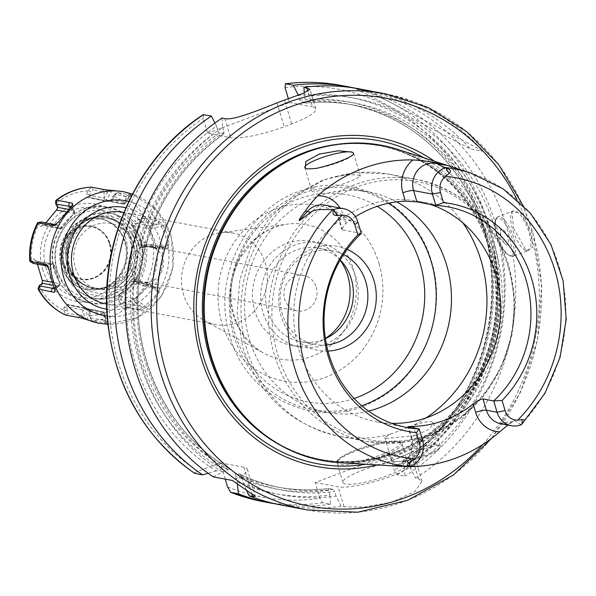 <?xml version="1.0" encoding="UTF-8"?>
<svg xmlns="http://www.w3.org/2000/svg" width="596" height="596" viewBox="0 0 596 596"><rect width="100%" height="100%" fill="white"/><g stroke="black" fill="none" stroke-linecap="round" stroke-linejoin="round"><path stroke-width="0.45" stroke-dasharray="2.98 2.23" d="M521.113 424.792L514.557 420.597L507.904 425.045M361.288 233.438L342.439 229.885L341.702 229.281L345.747 223.582A112.212 103.138 -79.3 0 1 355.432 216.713M430.2 204.361A112.212 103.138 100.7 0 0 417.99 201.202A112.212 103.138 100.7 0 0 298.559 348.563A112.212 103.138 -79.3 0 0 376.367 421.737A112.212 103.138 -79.3 0 0 391.758 423.354M409.81 466.608A152.457 140.127 -79.3 0 1 408.014 466.601M398.582 149.611A160.406 147.435 100.7 0 1 493.078 249.933A160.406 147.435 -79.3 0 1 339.482 462.697M394.41 461.766L402.658 461.297C417.222 460.425 438.604 452.379 440.034 447.238L440.288 445.927L438.947 445.011L412.015 452.17L390.976 460.857L394.41 461.766A25.405 4.88 -16.5 0 1 393.628 461.647A25.405 4.88 163.5 0 1 391.602 460.47A25.405 4.88 163.5 0 1 391.803 459.412A25.405 4.88 163.5 0 1 412.618 449.168A25.405 4.88 163.5 0 1 438.291 444.854A25.405 4.88 -16.5 0 1 438.947 445.011M402.658 461.297A25.405 4.88 -16.5 0 0 440.034 447.238M431.415 421.64L433.53 423.108L429.172 429.247L415.457 435.579L386.752 438.433L384.807 437.538L390.209 434.231L411.784 426.118C420.277 422.862 426.818 421.372 431.415 421.64M368.604 411.121A112.212 103.138 -79.3 0 1 327.189 412.447A112.212 103.138 -79.3 0 1 249.374 339.28A112.212 103.138 100.7 0 1 368.812 191.919L353.57 189.044A112.212 103.138 100.7 0 0 234.131 336.405A112.212 103.138 -79.3 0 0 311.939 409.571A112.212 103.138 -79.3 0 0 361.727 405.727M337.746 176.17C328.754 177.973 321.557 180.677 316.171 184.283L311.648 190.549L313.764 192.016L341.15 184.708L355.149 179.344L360.364 176.118L358.42 175.217C353.666 174.412 346.775 174.732 337.746 176.17A133.385 122.597 100.7 0 1 388.719 174.129L355.648 172.512L323.255 179.88L293.768 195.63L269.101 218.583L250.782 247.146L239.912 279.442L237.148 313.421L242.684 346.932C258.619 395.245 290.803 425.022 339.236 436.272A133.385 122.597 -79.3 0 1 246.744 349.293A133.385 122.597 100.7 0 1 316.171 184.283M396.645 201.843A112.212 103.138 100.7 0 0 368.812 191.919M307.663 168.914A25.405 4.88 -16.5 0 1 306.888 168.802A25.405 4.88 163.5 0 1 305.599 168.392A25.405 4.88 163.5 0 1 305.45 168.31M315.91 168.445A25.405 4.88 -16.5 0 0 353.286 154.386M377.171 464.932A167.252 153.731 -79.3 0 0 495 246.893A167.252 153.731 100.7 0 0 434.491 161.27M359.805 88.953A211.722 194.601 100.7 0 1 506.622 227.016A211.722 194.601 -79.3 0 1 415.576 478.193L418.444 478.737L421.975 481.21L415.293 491.171L392.533 501.981L363.933 507.107L344.011 506.734L341.143 506.19A211.722 194.601 -79.3 0 1 281.267 505.05M513.588 228.328L526.261 250.685L532.511 247.347L531.625 231.732L520.606 212.757L511.867 211.744L513.588 228.328M513.29 210.917A21.173 7.279 69.4 0 0 511.316 213.226A21.173 7.279 69.4 0 0 512.553 229.184A21.173 7.279 -110.6 0 0 525.188 250.111A21.173 7.279 -110.6 0 0 528.198 250.543A21.173 7.279 -110.6 0 0 528.943 232.276A21.173 7.279 69.4 0 0 513.29 210.917L498.032 216.653A21.173 7.279 69.4 0 1 513.685 238.013A21.173 7.279 69.4 0 1 512.94 256.287A21.173 7.279 69.4 0 1 497.288 234.921A21.173 7.279 69.4 0 1 498.032 216.653C494.084 219.447 493.6 225.69 496.565 235.375C500.916 249.121 506.377 256.094 512.94 256.287L528.198 250.543M374.132 91.784A211.722 194.601 -79.3 0 1 470.333 148.925L483.445 151.399A211.722 194.601 -79.3 0 0 380.71 92.901M246.476 490.061L243.213 482.976L241.425 476.956L239.801 474.081L235.293 473.231L235.278 475.794L237.066 481.821A201.657 185.349 -79.3 0 0 329.879 494.933L328.523 490.352L328.739 488.467A194.78 179.031 -79.3 0 1 276.835 486.977A194.78 179.031 -79.3 0 1 235.293 473.231M341.143 506.19L336.025 496.088A201.657 185.349 -79.3 0 1 243.213 482.976M304.295 92.909L304.541 96.567A201.657 185.349 -79.3 0 1 496.118 231.963A201.657 185.349 -79.3 0 1 410.458 468.091L415.576 478.193M222.04 118.068L222.666 127.365A201.657 185.349 -79.3 0 0 222.546 472.084L213.204 476.867M315.18 482.522L338.126 486.858A42.346 8.135 163.5 0 0 384.845 478.394A42.346 8.135 163.5 0 0 415.941 460.827A42.346 8.135 163.5 0 0 412.559 458.86L389.613 454.524L315.18 482.522L319.858 498.338L322.704 502.711L330.497 504.186L329.879 494.933M333.246 489.316A194.78 179.031 -79.3 0 1 281.342 487.826L276.835 486.977C293.955 490.195 311.224 490.687 328.642 488.467L333.246 489.316L334.669 491.514A196.896 180.975 -79.3 0 1 241.425 476.956M336.025 496.088L334.669 491.514M362.226 470.378A33.875 6.511 163.5 0 1 407.82 463.234A33.875 6.511 163.5 0 1 388.458 475.332A33.875 6.511 163.5 0 1 342.864 482.477A33.875 6.511 163.5 0 1 362.226 470.378M410.458 468.091L409.102 463.517L407.679 461.319L402.97 460.507C486.127 408.528 517.924 282.43 469.678 195.741C442.292 145.834 402.099 115.311 349.092 104.173A194.78 179.031 100.7 0 0 301.189 102.214L305.778 103.071C321.87 101.402 337.805 102.05 353.599 105.023A194.78 179.031 -79.3 0 1 494.717 259.238A194.78 179.031 -79.3 0 1 407.679 461.319M304.541 96.567L305.904 101.164L305.696 103.063A194.78 179.031 -79.3 0 1 353.599 105.023L349.092 104.173A194.78 179.031 100.7 0 1 490.21 258.388A194.78 179.031 100.7 0 1 403.172 460.47L402.956 462.354L404.312 466.936L404.93 476.189L397.137 474.714L394.291 470.341L389.613 454.524M222.666 127.365L224.029 131.962L223.82 133.862L219.313 133.005L217.883 130.8L216.519 126.203A201.657 185.349 100.7 0 0 216.4 470.922L225.385 468.002L229.974 468.881C162.522 431.839 124.899 343.616 141.93 262.113C153.366 207.669 180.73 164.906 224.022 133.817L223.82 133.862A194.78 179.031 -79.3 0 0 229.892 468.858L222.546 472.084M239.89 474.111L239.801 474.081A194.78 179.031 -79.3 0 0 281.342 487.826C266.956 485.107 253.144 480.532 239.89 474.111M404.312 466.936A201.657 185.349 100.7 0 0 489.972 230.801A201.657 185.349 100.7 0 0 298.395 95.405L299.758 100.009L301.189 102.214M237.32 483.945L237.066 481.821M330.497 504.186A211.722 194.601 -79.3 0 1 275.963 503.963M354.471 88.029A211.722 194.601 -79.3 0 1 503.225 259.312A211.722 194.601 -79.3 0 1 404.93 476.189M216.4 470.922L208.108 473.284M216.519 126.203L214.918 123.029M225.243 479.139L220.408 462.816L197.954 471.257C195.026 472.449 193.961 473.157 194.773 473.38M203.601 114.588L203.169 118.366L207.594 133.303L230.548 137.631A42.346 8.135 -16.5 0 0 284.15 126.724L291.593 123.931A42.346 8.135 -16.5 0 0 315.805 108.807A42.346 8.135 -16.5 0 0 312.423 106.833L307.827 91.33M288.352 98.713L289.47 102.505L207.594 133.303M316.282 287.265A17.999 16.539 -79.3 0 1 297.128 310.896A17.999 16.539 -79.3 0 1 284.65 299.162A17.999 16.539 -79.3 0 1 303.804 275.531A17.999 16.539 -79.3 0 1 316.282 287.265M289.47 102.505L312.423 106.833M220.408 462.816L243.95 467.257A42.346 8.135 163.5 0 1 247.34 469.231A42.346 8.135 163.5 0 1 232.47 480.503M204.078 320.432A46.577 42.815 -79.3 0 0 215.767 324.626A46.577 42.815 -79.3 0 0 265.347 263.462A46.577 42.815 100.7 0 0 233.043 233.088A46.577 42.815 100.7 0 0 220.632 232.731A46.577 42.815 100.7 0 0 183.471 294.253A46.577 42.815 -79.3 0 0 204.078 320.432L263.402 352.929A68.421 62.885 -79.3 0 1 233.133 314.472A68.421 62.885 100.7 0 1 287.719 224.096A68.421 62.885 100.7 0 1 353.398 269.236A68.421 62.885 -79.3 0 1 333.536 343.013A68.421 62.885 -79.3 0 1 263.402 352.929C249.202 344.972 239.391 332.404 233.967 315.217C228.417 295.095 230.697 275.725 240.799 257.107L253.076 241.216C263.32 231.516 274.868 225.81 287.719 224.096L220.632 232.731M123.059 212.325A46.577 42.815 -79.3 0 1 155.355 242.699A46.577 42.815 -79.3 0 1 105.775 303.871M163.282 225.303L167.238 234.854L169.055 244.233L155.467 246.997A2.116 0.41 163.5 0 1 154.342 247.094L148.896 228.693L133.213 225.735L135.903 223.329L143.673 221.682L163.282 225.303L159.02 220.982L155.631 220.259L154.468 223.731L150.147 226.018L135.903 223.329L135.359 220.438C132.454 222.301 131.5 224.074 132.476 225.75L137.974 244.308C138.726 246.677 140.537 247.78 143.412 247.623L147.219 246.64L153.097 246.23L167.267 248.815L169.055 244.233M88.342 190.459L91.143 192.091L93.326 189.848L91.181 187.151L88.342 190.459L86.912 193.715C86.644 196.598 87.456 197.984 89.326 197.894L107.086 201.523L112.927 199.034L114.395 195.786L116.674 192.977L118.261 192.664A66.901 61.492 -79.3 0 1 145.104 218.278L155.631 220.259M118.261 192.664L132.372 195.22L128.974 196.904L114.231 194.423L116.674 192.977M129.98 196.36L132.036 195.242L130.07 193.842L123.789 203.579A2.116 0.834 101.6 0 1 123.089 204.078L89.802 197.514L89.758 195.361L91.143 192.091M121.495 191.346L130.07 193.842M106.118 323.933L107.995 323.486L105.82 320.752L106.386 322.272L106.118 323.933L98.459 323.166M106.475 321.572L108.308 323.628L104.754 322.853L102.594 320.126L105.82 320.752L104.665 314.36A2.116 1.386 169.8 0 0 104.836 313.615A2.116 1.386 169.8 0 0 103.629 312.632A2.116 0.834 -78.4 0 0 103.175 311.909A2.116 0.834 -78.4 0 0 103.168 311.909L85.682 308.609L88.633 311.313L88.752 314.867L89.981 317.75L102.594 320.126L104.665 314.345L103.168 311.909L85.571 308.311A2.116 0.834 -78.4 0 0 85.563 308.311L103.168 311.909A2.116 2.116 0 0 1 104.836 313.615L106.386 322.272M92.119 320.447L89.37 317.325L92.119 320.447L104.754 322.853M127.075 307.491L141.029 310.047L147.137 307.305L135.679 299.55A2.116 0.425 -140.6 0 0 134.681 299.043L146.839 284.247L131.15 281.282L133.809 280.731L141.997 285.64L156.07 288.389L159.519 291.995L159.415 287.667L156.122 286.937L152.799 287.674L149.581 284.001A2.116 0.872 124.1 0 0 149.462 283.867A2.116 0.872 124.1 0 0 147.838 284.754A2.116 0.425 -140.6 0 0 146.839 284.247L148.665 283.54L135.337 281.305L136.886 279.919C133.556 278.757 131.455 279.077 130.591 280.865L118.328 295.787L118.924 301.777L127.075 307.491A66.901 61.492 100.7 0 1 92.425 320.529M159.519 291.995L147.137 307.305M136.886 279.919L140.015 282.295L145.282 284.903L156.122 286.937M150.155 226.011A2.116 0.864 78.5 0 0 150.021 228.603A2.116 0.41 163.5 0 1 148.896 228.693L150.147 226.011L157.843 224.454L159.02 220.982M145.104 218.278L135.359 220.438M38.017 222.695L38.382 224.379L39.992 226.465L44.283 225.146L56.546 210.224L57.954 204.607L55.704 200.934M38.025 288.397L41.519 285.946L42.398 280.254L36.9 261.704L33.465 258.768L31.178 260.035L30.202 261.368M46.793 264.937L48.902 266.442L47.754 266.196M48.902 269.34L48.902 266.442L51.882 263.991L52.835 263.909A2.116 2.116 0 0 1 54.474 265.391A2.116 0.41 -16.5 0 0 54.311 265.295L59.756 283.689L52.329 282.288M55.108 290.103L55.532 288.822L59.242 286.028A2.116 1.892 -129.4 0 0 59.794 284.001A2.116 0.41 -16.5 0 0 59.928 283.785A2.116 0.41 -16.5 0 0 59.756 283.689L58.512 286.371A2.116 1.892 -129.4 0 0 59.242 286.028A2.116 2.116 0 0 0 59.928 283.785L54.474 265.391A2.116 0.41 -16.5 0 1 54.34 265.607A2.116 1.892 -129.4 0 0 51.889 263.991L45.557 265.712M54.638 288.68L55.532 288.822L54.676 288.837M63.981 310.419L65.351 314.971L68.369 313.332L67.221 310.464L67.214 306.933L68.078 305.01L85.682 308.609L85.548 308.117L67.788 304.481L63.951 307.35L63.981 310.419A62.669 57.603 100.7 0 1 39.537 287.093M91.046 319.605L90.056 316.215L89.966 312.669L88.633 311.313L104.672 314.353M77.927 317.363L80.981 315.701L68.369 313.332M81.361 318.041L84.401 316.372L80.981 315.701L83.246 309.965L85.563 308.311A2.116 2.116 0 0 0 85.533 308.303L85.563 308.311A2.116 0.834 -78.4 0 1 86.018 309.026A2.116 1.386 169.8 0 0 83.254 309.972L67.214 306.933L63.951 307.35M87.463 320.119L84.401 316.372L83.246 309.98M90.056 316.215L88.752 314.867M89.966 312.669C88.856 309.533 87.388 308.013 85.548 308.117M39.239 287.257L40.208 284.687M41.519 285.946L42.487 283.338M36.9 261.704L37.384 264.17M109.716 243.66A27.289 25.084 -79.3 0 1 93.341 278.362A27.289 25.084 -79.3 0 1 61.746 261.704A27.289 25.084 -79.3 0 1 78.128 227.001A27.289 25.084 -79.3 0 1 109.716 243.66M109.463 243.928A26.656 24.503 -79.3 0 1 81.086 278.935A26.656 24.503 -79.3 0 1 62.602 261.547A26.656 24.503 -79.3 0 1 90.979 226.547A26.656 24.503 -79.3 0 1 109.463 243.928M91.739 226.689A26.656 24.503 -79.3 0 0 63.362 261.696A26.656 24.503 100.7 0 0 81.846 279.077A26.656 24.503 100.7 0 0 110.223 244.069A26.656 24.503 -79.3 0 0 91.739 226.689L90.979 226.547M120.802 223.552A35.991 33.085 -79.3 0 1 132.342 262.538C129.056 272.692 123.782 279.986 116.533 284.426A36.557 33.607 -79.3 0 1 68.57 264.862A36.557 33.607 -79.3 0 1 96.485 216.758C104.658 215.394 112.763 217.659 120.802 223.552L107.056 217.346L105.164 216.989A35.991 33.085 -79.3 0 0 88.454 218.494A35.991 33.085 -79.3 0 0 86.852 219.142L78.955 224.416A34.561 31.767 -79.3 0 0 63.683 265.682A34.561 31.767 100.7 0 0 97.886 288.33C103.264 287.935 106.267 287.421 106.893 286.788A36.133 33.212 -79.3 0 0 122.24 271.724A36.133 33.212 -79.3 0 0 126.665 248.256A36.133 33.212 -79.3 0 0 125.406 242.229L126.665 248.256M97.886 288.33A35.991 33.085 -79.3 0 1 92.224 287.801A35.991 33.085 -79.3 0 1 91.33 287.622L84.111 285.067A36.013 33.1 -79.3 0 1 69.68 236.351L74.09 229.423A35.991 33.085 -79.3 0 1 78.955 224.416M91.33 287.622L84.2 285.067A35.991 33.085 -79.3 0 1 69.777 236.374M105.164 216.989A35.991 33.085 -79.3 0 1 131.627 249.381A35.991 33.085 -79.3 0 1 108.517 286.222A35.991 33.085 -79.3 0 1 106.893 286.788M86.852 219.142A36.133 33.212 -79.3 0 1 125.406 242.229C118.194 223.5 105.142 215.767 86.249 219.037C67.467 223.44 55.137 246.848 61.403 266.04C65.739 279.07 74.232 286.989 86.889 289.798L100.039 289.358C109.664 286.773 117.062 280.895 122.24 271.724M96.485 216.758A1.274 0.477 80.4 0 1 96.209 217.242L107.056 217.346L96.142 217.235A35.991 33.085 100.7 0 0 90.257 218.829A35.991 33.085 100.7 0 0 67.154 255.677A35.991 33.085 100.7 0 0 93.617 288.062A35.991 33.085 100.7 0 0 110.327 286.564A35.991 33.085 100.7 0 0 115.877 283.852C124.877 277.393 130.368 270.286 132.342 262.538M91.292 303.29A48.693 44.76 100.7 0 1 57.521 271.538A48.693 44.76 -79.3 0 1 109.351 207.587A48.693 44.76 -79.3 0 1 143.122 239.339A48.693 44.76 100.7 0 1 91.292 303.29L88.469 302.753A48.693 44.76 100.7 0 0 140.298 238.81A48.693 44.76 -79.3 0 0 106.535 207.05A48.693 44.76 -79.3 0 0 54.705 271.001A48.693 44.76 100.7 0 0 88.469 302.753C71.498 298.864 60.129 288.218 54.363 270.808C43.009 237.841 74.165 199.377 106.535 207.05L109.351 207.587M64.487 270.115A43.195 39.701 100.7 0 0 94.444 298.283A43.195 39.701 100.7 0 0 140.418 241.559A43.195 39.701 -79.3 0 0 110.461 213.398A43.195 39.701 -79.3 0 0 64.487 270.115M65.433 270.293A43.195 39.701 -79.3 0 1 111.407 213.569A43.195 39.701 -79.3 0 1 141.356 241.738A43.195 39.701 -79.3 0 1 95.382 298.462A43.195 39.701 -79.3 0 1 65.433 270.293M149.022 281.93A17.999 16.539 -79.3 0 0 162.663 258.269A17.999 16.539 100.7 0 0 155.325 248.517A17.999 16.539 100.7 0 0 150.185 246.535A17.999 16.539 100.7 0 0 131.031 270.167A17.999 16.539 -79.3 0 0 143.509 281.901A17.999 16.539 -79.3 0 0 149.022 281.93L108.554 289.067A33.361 30.664 100.7 0 0 133.839 245.202A33.361 30.664 100.7 0 0 120.243 227.121A33.361 30.664 100.7 0 0 85.399 230.808A33.361 30.664 100.7 0 0 75.2 267.261A33.361 30.664 100.7 0 0 108.554 289.067C126.643 286.616 139.911 263.76 133.698 245.06C131.247 237.171 126.769 231.196 120.243 227.121L155.325 248.517M74.09 229.423L69.68 236.351M132.476 225.75L133.213 225.735L138.659 244.129L154.342 247.094L155.809 248.472A2.116 2.116 0 0 0 156.629 248.465A2.116 0.864 78.5 0 0 156.785 248.398L140.984 245.671L138.659 244.129L137.974 244.308M143.412 247.623L142.533 245.708L140.984 245.671M146.355 244.762L142.533 245.708L156.778 248.398L161.158 246.312L150.363 244.263L146.355 244.762L147.219 246.64M163.937 248.294L161.158 246.312L164.474 246.833L156.785 248.39M167.267 248.815L164.474 246.833L169.055 244.8M139.159 219.417L139.688 222.271M112.927 199.034L107.407 201.113L89.802 197.514L89.326 197.894M114.395 195.786L112.674 196.494L111.176 199.742L125.421 202.416L123.089 204.078L107.407 201.113L123.089 204.078M117.948 192.627L114.931 194.266L112.674 196.494M128.788 194.654L125.741 196.315L125.413 202.416A2.116 1.371 32.8 0 1 125.287 203.147L130.084 195.704L125.421 202.409M130.502 194.02L130.084 195.704M105.403 189.789L107.556 192.523L111.839 190.206M104.002 198.036A2.116 1.371 32.8 0 0 106.185 199.973A2.116 0.834 101.6 0 1 105.485 200.472L103.995 198.036L104.129 191.897L107.556 192.523L104.002 198.028L89.758 195.361L86.912 193.715M101.961 189.163L104.129 191.897L93.326 189.848M107.086 201.523L107.407 201.113M57.954 204.607L57.842 207.363M56.367 202.484L56.27 205.21M72.198 205.486L72.094 206.886L71.147 206.678M71.326 206.462L72.094 206.886L73.867 210.381L73.971 213.346L61.813 228.141L44.328 224.841L43.054 225.363L41.407 223.299L41.303 221.958M70.976 206.864L74.127 213.048A2.116 1.885 -27 0 0 74.418 211.006L72.094 206.886M54.646 225.467L57.305 224.886L58.438 222.144M56.069 224.685L57.305 224.886L59.078 228.38A2.116 1.885 -27 0 0 61.977 227.843A2.116 0.425 39.4 0 1 62.014 228.112A2.116 0.425 39.4 0 1 61.813 228.141L59.98 228.842A2.116 2.116 0 0 0 62.014 228.112L74.165 213.316A2.116 0.425 39.4 0 1 73.971 213.346L66.327 211.9M38.382 224.379L41.407 223.299M39.992 226.465L43.054 225.363L59.987 228.842L53.916 224.349M44.283 225.146L45.877 222.822M70.38 207.475L73.874 210.388A2.116 1.885 -27 0 1 74.418 211.006L74.418 211.006A2.116 2.116 0 0 1 74.165 213.316A2.116 0.425 39.4 0 0 74.127 213.048L61.977 227.843L58.818 221.66M33.465 258.768L35.857 260.959L52.843 263.909L54.311 265.295L36.818 261.994L35.857 260.959L51.889 263.991M31.178 260.035L33.547 262.195L35.857 260.959M32.944 263.335L33.547 262.195M55.532 288.822L58.512 286.378L54.258 287.674M64.003 310.881L67.221 310.464M85.533 308.303L68.078 305.01L85.563 308.311M67.788 304.481L68.078 305.01M118.924 301.777L120.548 299.311L118.999 296.078L131.15 281.282L130.591 280.865M122.031 304.191L123.625 301.747L120.548 299.311L134.793 302.001L134.681 299.043L118.328 295.787M137.601 309.48L137.877 305.83L127.075 303.796L123.625 301.747M141.029 310.047L141.282 306.389L137.877 305.83L134.793 302.001A2.116 0.872 124.1 0 1 135.679 299.55L147.838 284.754L159.296 292.509M146.638 307.678L141.282 306.389L134.8 302.008M159.415 287.667L156.07 288.389L149.589 284.009M140.015 282.295L138.495 283.659M369.08 91.099L483.445 151.399M355.968 88.625L470.333 148.925M501.094 236.269A8.471 2.913 69.4 0 1 500.335 231.412A8.471 2.913 69.4 0 1 503.233 229.579A8.471 2.913 69.4 0 1 507.65 237.506A8.471 2.913 -110.6 0 1 504.946 243.667A8.471 2.913 -110.6 0 1 501.094 236.269M388.495 203.214A112.212 103.138 100.7 0 0 353.57 189.044M327.971 351.066A52.932 48.648 -79.3 0 1 280.992 315.813A52.932 48.648 100.7 0 1 294.901 260.147A52.932 48.648 100.7 0 1 347.17 249.374M326.534 344.972A47.635 43.784 -79.3 0 1 315.128 344.458A47.635 43.784 -79.3 0 1 282.094 313.399A47.635 43.784 100.7 0 1 332.799 250.841L318.316 248.107A47.635 43.784 100.7 0 0 267.611 310.665A47.635 43.784 -79.3 0 0 300.645 341.724A47.635 43.784 -79.3 0 0 325.394 338.647M343.601 254.522A47.635 43.784 100.7 0 0 332.799 250.841M340.241 259.99A47.635 43.784 100.7 0 0 318.316 248.107M319.3 242.907A52.932 48.648 100.7 0 1 355.998 277.416A52.932 48.648 -79.3 0 1 299.661 346.924A52.932 48.648 -79.3 0 1 262.955 312.416A52.932 48.648 100.7 0 1 319.3 242.907L311.097 241.358A52.932 48.648 100.7 0 0 254.76 310.866A52.932 48.648 -79.3 0 0 291.466 345.382A52.932 48.648 -79.3 0 0 325.364 338.461M340.145 260.154A52.932 48.648 100.7 0 0 311.097 241.358M521.016 424.441A150.736 138.548 100.7 0 0 559.324 267.239A150.736 138.548 100.7 0 0 470.52 172.967M345.747 223.582L343.259 215.178A29.13 26.775 100.7 0 0 340.033 208.004M342.439 229.885L339.094 218.598A20.666 18.99 100.7 0 0 324.76 205.121C331.667 206.827 336.219 211.185 338.416 218.203A8.471 1.624 -16.5 0 0 339.094 218.598L357.943 222.152M343.259 215.178A8.471 1.624 -16.5 0 0 338.416 218.203L341.702 229.281M407.262 466.549A29.13 26.775 100.7 0 0 416.06 434.827L414.034 427.988M513.163 421.134L500.729 423.696A20.666 18.99 100.7 0 0 514.557 420.597M426.043 417.93A133.385 122.597 -79.3 0 1 411.784 426.118M390.209 434.231A133.385 122.597 -79.3 0 1 339.236 436.272L366.764 441.465L398.694 442.917L430.133 435.445L458.942 419.569L483.207 396.362L501.303 367.404L512.031 334.624L514.683 300.228L509.073 266.501C493.279 218.911 462.34 189.848 416.239 179.329A133.385 122.597 100.7 0 1 508.731 266.3A133.385 122.597 -79.3 0 1 366.764 441.465A133.385 122.597 -79.3 0 1 274.272 354.493A133.385 122.597 100.7 0 1 416.239 179.329L388.719 174.129A133.385 122.597 100.7 0 1 462.861 222.859M508.291 267.269A131.269 120.653 100.7 0 0 356.334 187.151A131.269 120.653 100.7 0 0 277.55 354.061A131.269 120.653 -79.3 0 0 429.507 434.179A131.269 120.653 -79.3 0 0 508.291 267.269M249.448 421.499A159.564 146.661 -79.3 0 0 321.065 459.479L319.873 459.255A159.564 146.661 -79.3 0 0 489.703 249.717A159.564 146.661 100.7 0 0 379.063 145.67L380.255 145.893A159.564 146.661 100.7 0 1 490.895 249.94A159.564 146.661 -79.3 0 1 321.065 459.479C287.667 452.826 259.908 435.743 237.782 408.23A159.706 146.795 -79.3 0 0 421.677 440.131A159.706 146.795 -79.3 0 0 491.447 249.97A159.706 146.795 100.7 0 0 284.024 163.259C314.651 145.707 346.73 139.918 380.255 145.893A159.564 146.661 100.7 0 0 299.721 155.161M280.381 445.197A159.564 146.661 -79.3 0 0 319.873 459.255C371.278 469.521 427.786 446.508 461.483 401.406C494.673 355.142 503.97 304.511 489.368 249.515C474.021 195.995 430.133 154.766 379.063 145.67A159.564 146.661 100.7 0 0 337.165 144.366M423.711 157.769A164.384 151.093 100.7 0 1 492.318 247.817A164.384 151.093 -79.3 0 1 365.862 464.262M482.685 444.594A207.482 190.705 100.7 0 0 530.358 233.595A207.482 190.705 100.7 0 0 516.956 199.541M307.089 509.923A211.722 194.601 100.7 0 0 532.444 231.889A211.722 194.601 100.7 0 0 385.627 93.833M344.011 506.734L338.126 486.858M418.444 478.737L412.559 458.86M409.102 463.517A196.896 180.975 100.7 0 0 491.938 233.535A196.896 180.975 100.7 0 0 305.904 101.164M224.029 131.962A196.896 180.975 100.7 0 0 228.171 469.968M219.313 133.005A194.78 179.031 100.7 0 0 225.385 468.002M328.523 490.352A196.896 180.975 -79.3 0 1 235.278 475.794M299.758 100.009A196.896 180.975 -79.3 0 1 485.792 232.373A196.896 180.975 -79.3 0 1 402.956 462.354M222.017 468.806A196.896 180.975 -79.3 0 1 217.883 130.8M262.836 501.571A211.722 194.601 100.7 0 0 322.704 502.711M397.137 474.714A211.722 194.601 100.7 0 0 495.038 254.946A211.722 194.601 100.7 0 0 341.374 85.474M227.53 486.85A207.482 190.705 100.7 0 0 319.858 498.338M285.044 87.567A207.482 190.705 -79.3 0 1 483.416 226.666A207.482 190.705 -79.3 0 1 394.291 470.341M197.954 471.257A207.482 190.705 -79.3 0 1 203.169 118.366M379.063 263.648A89.437 82.203 -79.3 0 1 325.394 377.365A89.437 82.203 -79.3 0 1 221.861 322.779A89.437 82.203 -79.3 0 1 275.538 209.062A89.437 82.203 -79.3 0 1 379.063 263.648M291.593 123.931L284.523 100.061M277.08 102.862L284.15 126.724M224.908 118.604L230.548 137.631M243.95 467.257L251.713 493.451M106.751 309.205A51.658 47.486 100.7 0 0 160.48 241.142A51.658 47.486 -79.3 0 0 125.905 207.713M128.781 201.433A58.438 53.707 -79.3 0 1 166.433 238.907A58.438 53.707 100.7 0 1 107.138 316.103M124.206 191.86A66.901 61.492 -79.3 0 1 170.598 235.487A66.901 61.492 -79.3 0 1 99.39 323.345M145.603 284.948A66.901 61.492 100.7 0 0 153.41 246.304M163.602 225.839L150.021 228.603L155.467 246.997A2.116 0.864 78.5 0 0 156.629 248.465L165.308 246.699M144.813 218.263L143.673 221.682M31.469 259.856A62.669 57.603 -79.3 0 1 38.576 224.662M56.583 202.752A62.669 57.603 -79.3 0 1 88.133 190.884M114.209 196.218A62.669 57.603 -79.3 0 1 138.652 219.537M49.066 269.936L54.34 265.607L59.794 284.001L54.512 288.33M90.048 315.746A62.669 57.603 100.7 0 0 121.606 303.878M139.606 281.968A62.669 57.603 100.7 0 0 146.72 246.781M88.052 320.328L86.018 309.026L103.629 312.632L105.656 323.926M42.577 269.161A49.602 45.594 100.7 0 0 100.001 299.438A49.602 45.594 100.7 0 0 129.764 236.366A49.602 45.594 -79.3 0 0 72.347 206.089A49.602 45.594 -79.3 0 0 42.577 269.161M45.862 267.678A45.37 41.698 -79.3 0 1 73.092 209.993A45.37 41.698 -79.3 0 1 125.607 237.685A45.37 41.698 100.7 0 1 98.377 295.37A45.37 41.698 100.7 0 1 45.862 267.678M61.41 265.98A36.028 33.115 -79.3 0 1 83.038 220.17A36.028 33.115 -79.3 0 1 124.743 242.155A36.028 33.115 100.7 0 1 103.115 287.972A36.028 33.115 100.7 0 1 61.41 265.98M56.784 269.295A44.462 40.863 100.7 0 0 108.256 296.428A44.462 40.863 100.7 0 0 134.942 239.897A44.462 40.863 -79.3 0 0 83.47 212.757A44.462 40.863 -79.3 0 0 56.784 269.295M138.466 242.661A40.23 36.974 100.7 0 0 91.896 218.114A40.23 36.974 100.7 0 0 67.75 269.258A40.23 36.974 100.7 0 0 114.32 293.813A40.23 36.974 100.7 0 0 138.466 242.661M70.097 268.379A37.555 34.516 100.7 0 0 113.575 291.302A37.555 34.516 100.7 0 0 136.119 243.548A37.555 34.516 100.7 0 0 92.641 220.624A37.555 34.516 100.7 0 0 70.097 268.379M92.224 287.801L93.617 288.062C81.011 285.179 72.645 277.11 68.533 263.857C63.34 247.198 71.885 222.777 96.209 217.242A1.274 0.477 80.4 0 1 96.142 217.235M116.533 284.426A1.274 0.387 -121.3 0 0 115.877 283.852M135.061 234.98L135.732 234.899M153.097 246.23L150.363 244.263M112.465 190.243L106.185 199.973L123.789 203.579A2.116 1.371 32.8 0 0 125.287 203.147A2.116 2.116 0 0 1 123.119 204.078M68.57 209.382L73.874 210.388M59.086 228.387L43.054 225.363M58.52 286.371L53.402 285.402M126.799 307.402L127.075 303.796M145.282 284.903L141.997 285.64M382.669 455.806A33.875 6.511 -16.5 0 0 402.039 443.715A33.875 6.511 -16.5 0 0 356.445 450.859A33.875 6.511 -16.5 0 0 337.075 462.95A33.875 6.511 -16.5 0 0 382.669 455.806M381.827 454.517A32.601 6.265 -16.5 0 0 397.86 441.36A32.601 6.265 -16.5 0 0 356.579 449.757A32.601 6.265 -16.5 0 0 340.547 462.913A32.601 6.265 -16.5 0 0 381.827 454.517M496.669 235.435A19.899 6.847 69.4 0 1 498.822 218.166A19.899 6.847 69.4 0 1 512.076 238.34A19.899 6.847 69.4 0 1 509.915 255.617A19.899 6.847 69.4 0 1 496.669 235.435M354.143 398.515A105.44 96.91 -79.3 0 1 234.839 333.171A105.44 96.91 100.7 0 1 267.082 217.994A105.44 96.91 100.7 0 1 377.194 206.32M422.549 440.258L411.896 438.246L408.551 426.952M394.917 465.595A20.666 18.99 100.7 0 0 411.896 438.246A8.471 1.624 -16.5 0 1 411.218 437.851C413.363 453.012 407.813 462.258 394.567 465.58M416.06 434.827A8.471 1.624 -16.5 0 0 411.218 437.851L407.932 426.766M448.311 206.924L417.99 201.202M406.688 427.459L376.367 421.737M391.803 459.412L390.976 460.857M433.53 423.108L440.288 445.927M384.807 437.538L391.602 460.47M304.854 167.618L311.648 190.549M353.607 153.291L360.364 176.118M491.834 438.194L520.509 392.213L537.503 340.189L541.69 285.596L532.779 232.082L522.685 204.882M525.188 250.111L526.261 250.685M511.316 213.226L511.867 211.744M421.975 481.21L415.941 460.827M315.805 108.807L310.002 89.229M247.34 469.231L255.371 496.349M215.767 324.626L106.595 304.02M233.043 233.088L123.879 212.481M107.876 324.306L137.452 317.683L160.98 297.21L173.153 267.701L171.275 235.882L156.659 209.971L132.461 194.058M47.039 265.116L46.659 264.818M55.51 288.986L55.219 291.057M81.846 279.077L81.086 278.935M111.407 213.569L110.461 213.398M95.382 298.462L94.444 298.283M297.128 310.896L143.509 281.901M303.804 275.531L150.185 246.535M72.138 206.715L72.69 204.637M54.884 225.415L54.504 225.511M133.809 280.731L148.672 283.54A2.116 2.116 0 0 1 149.462 283.867L156.837 288.851M342.864 482.477L337.075 462.95C337.135 461.237 334.267 458.95 356.49 449.764C372.276 444.087 385.359 441.174 395.737 441.04C400.281 441.465 402.382 442.351 402.039 443.715L407.82 463.234M504.946 243.667L500.074 238.504L500.335 231.412M327.189 412.447L311.939 409.571M431.578 261.674C447.864 313.064 423.212 375.465 376.776 399.804C321.684 432.502 246.647 399.819 229.996 336.196C210.351 275.978 248.957 202.61 308.11 188.694C359.753 173.6 416.887 207.587 431.578 261.674M315.128 344.458L300.645 341.724M299.661 346.924L291.466 345.382"/><path stroke-width="0.89" d="M502.093 400.467L505.095 410.592A14.311 13.157 100.7 0 0 517.745 420.128L522.103 419.673C525.136 419.368 525.009 420.88 521.701 424.218L521.113 424.792A20.666 18.99 -79.3 0 1 511.383 425.708A20.666 18.99 -79.3 0 1 497.057 412.231L493.712 400.944L502.093 400.467A115.877 106.505 -79.3 0 0 531.803 279.345A115.877 106.505 -79.3 0 0 443.491 202.625L440.489 192.493L432.45 194.132A20.666 18.99 -79.3 0 1 444.988 167.804L445.815 168.02C450.479 169.353 451.604 171.171 449.175 173.481L445.517 176.312A14.311 13.157 100.7 0 0 440.489 192.493M357.816 234.846L354.821 224.714A14.311 13.157 100.7 0 0 342.171 215.186L337.329 215.543C333.358 215.648 332.114 213.875 333.611 210.224L333.887 209.591A20.666 18.99 -79.3 0 1 343.616 208.682A20.666 18.99 -79.3 0 1 357.943 222.152L361.288 233.438L357.816 234.846A115.877 106.505 -79.3 0 0 328.113 355.961A115.877 106.505 -79.3 0 0 416.425 432.689L419.428 442.821L422.549 440.258A20.666 18.99 -79.3 0 1 410.011 466.579L409.497 466.422C406.628 465.409 406.882 463.844 410.257 461.744L414.391 459.002A14.311 13.157 100.7 0 0 419.428 442.821M343.616 208.682L324.76 205.121A20.666 18.99 100.7 0 0 307.193 211.61L299.378 220.669C298.499 220.222 300.54 216.981 305.495 210.932C307.573 207.378 311.648 202.32 317.728 195.764A153.515 141.103 -79.3 0 1 412.939 159.951C422.482 160.592 429.582 161.441 434.231 162.514L446.456 165.345L439.163 164.109C436.041 163.505 437.956 164.623 444.907 167.483A150.736 138.548 100.7 0 1 470.52 172.967L503.091 188.843L530.507 213.271L550.957 244.598L563.116 280.709L566.2 319.21L560.017 357.563L544.982 393.226L522.074 423.845L522.103 419.673M333.887 209.591L332.665 209.695C319.747 209.092 312.513 209.963 310.978 212.325L307.193 211.61A8.471 1.781 40.8 0 1 305.495 210.932M408.014 466.601A152.457 140.127 -79.3 0 1 407.217 466.593L394.567 465.58L410.011 466.579M416.425 432.689L419.204 428.964L408.551 426.952C407.008 426.691 408.685 426.512 413.572 426.423A112.212 103.138 -79.3 0 0 473.187 403.999C477.56 400.609 480.845 398.918 483.058 398.933L493.712 400.944A112.212 103.138 100.7 0 0 526.119 280.098A112.212 103.138 100.7 0 0 448.311 206.924A112.212 103.138 100.7 0 0 435.795 205.419L416.947 201.858L405.369 201.157A112.212 103.138 -79.3 0 0 355.432 216.713M391.758 423.354A112.212 103.138 -79.3 0 0 495.805 274.376A112.212 103.138 100.7 0 0 430.2 204.361M361.288 233.438A112.212 103.138 100.7 0 0 328.873 354.285A112.212 103.138 100.7 0 0 406.688 427.459A112.212 103.138 100.7 0 0 419.204 428.964L422.549 440.258M443.491 202.625L435.795 205.419L432.45 194.132L413.602 190.571L416.947 201.858M408.551 426.952L407.932 426.766M507.904 425.045L499.679 431.809A152.457 140.127 -79.3 0 1 409.81 466.608M401.92 466.4L339.482 462.697A160.406 147.435 -79.3 0 1 238.303 408.886A160.406 147.435 -79.3 0 1 211.111 355.991A160.406 147.435 100.7 0 1 284.746 162.842A160.406 147.435 100.7 0 1 398.582 149.611L470.52 172.967M396.645 201.843A112.212 103.138 100.7 0 1 446.62 265.093A112.212 103.138 -79.3 0 1 368.604 411.121M305.45 168.31A25.405 4.88 163.5 0 1 304.854 167.618A25.405 4.88 163.5 0 1 323.509 157.083A25.405 4.88 163.5 0 1 351.543 152.002A25.405 4.88 -16.5 0 1 352.206 152.159L353.607 153.291L353.286 154.386C351.297 157.635 329.916 165.673 315.91 168.445L307.663 168.914L305.234 168.206L305.852 161.449L319.24 154.111L338.342 150.781L352.206 152.159M299.378 220.669L310.978 212.325M434.491 161.27A167.252 153.731 100.7 0 0 255.751 171.648A167.252 153.731 100.7 0 0 201.001 357.481A167.252 153.731 -79.3 0 0 377.171 464.932M251.713 493.451L252.607 496.461L255.371 496.349L232.47 480.503L213.204 476.867A211.722 194.601 -79.3 0 1 134.458 366.994A211.722 194.601 100.7 0 1 222.04 118.068L224.908 118.604C232.872 120.645 257.554 110.677 277.08 102.862A211.722 194.601 -79.3 0 1 284.523 100.061L303.319 93.296L310.002 89.229L303.915 87.269L304.295 92.909M252.607 496.461L249.135 495.805L246.476 490.061M522.685 204.882L498.74 164.638L466.735 131.627L428.353 107.593L385.627 93.833A211.722 194.601 100.7 0 0 160.279 371.867A211.722 194.601 100.7 0 0 307.089 509.923L281.267 505.05A211.722 194.601 -79.3 0 1 249.135 495.805M385.627 93.833L380.71 92.901A211.722 194.601 -79.3 0 0 369.08 91.099L355.968 88.625A211.722 194.601 -79.3 0 1 367.598 90.428L359.805 88.953A211.722 194.601 100.7 0 0 303.915 87.269M367.598 90.428A211.722 194.601 -79.3 0 1 374.132 91.784M275.963 503.963A211.722 194.601 -79.3 0 1 270.621 503.039A211.722 194.601 -79.3 0 1 238.489 493.801L237.32 483.945M298.395 95.405L293.262 85.258A211.722 194.601 -79.3 0 1 349.159 86.949A211.722 194.601 -79.3 0 1 354.471 88.029M208.108 473.284L202.558 474.856A211.722 194.601 -79.3 0 1 211.394 116.056L203.199 114.656C138.339 156.763 99.368 240.657 107.496 320.477C114.782 386.245 143.807 437.196 194.572 473.313L202.558 474.856M214.918 123.029L211.394 116.056M238.489 493.801L230.577 492.289L262.836 501.571A211.722 194.601 100.7 0 1 230.697 492.326L227.53 486.85L225.243 479.139M293.262 85.258L285.477 83.79L285.044 87.567L288.352 98.713M341.374 85.474C322.831 81.995 304.139 81.428 285.283 83.783L285.477 83.79A211.722 194.601 100.7 0 1 341.374 85.474L349.159 86.949M106.595 304.02L105.775 303.871A46.577 42.815 -79.3 0 1 73.479 273.497A46.577 42.815 -79.3 0 1 123.059 212.325L123.879 212.481M56.784 200.211L69.114 202.536L68.838 206.186L55.711 204.063L55.704 200.934L56.784 200.211A66.901 61.492 -79.3 0 1 91.441 187.181L105.403 189.789L121.495 191.346M69.114 202.536L72.369 203.236L72.69 204.637L71.326 206.462L58.438 222.144L53.983 225.616L50.593 225.087L53.916 224.349L56.069 224.685M38.263 222.755L37.57 222.733C31.417 234.824 28.824 247.638 29.8 261.182L30.456 261.398A66.901 61.492 -79.3 0 1 38.263 222.755L50.593 225.087M30.456 261.398L46.659 264.818M46.793 264.937L46.13 264.468L48.902 269.34L51.435 279.427L55.219 291.057L54.378 292.293L51.085 291.757L52.247 288.293L54.638 288.68M37.384 264.17L42.271 280.388L42.487 283.338L40.208 284.687L39.634 285.916L39.254 285.499L38.032 288.948L51.085 291.757M38.032 288.948C44.566 300.615 53.662 309.287 65.314 314.956L81.361 318.041L98.459 323.166M91.441 187.181L90.912 187.204M42.785 263.723L45.557 265.712L32.944 263.335L29.867 261.294M47.754 266.196L45.557 265.712M54.378 292.293L55.108 290.103M38.487 289.336L39.634 285.916L52.247 288.293L54.258 287.674M56.501 200.196L56.27 205.21L57.842 207.363L56.486 210.045L45.877 222.822M71.147 206.678L68.838 206.186L70.38 207.475M72.369 203.236L72.198 205.486M37.69 222.643L41.303 221.958L53.916 224.349M361.727 405.727A112.212 103.138 -79.3 0 0 431.377 262.21A112.212 103.138 100.7 0 0 388.495 203.214M347.17 249.374A52.932 48.648 100.7 0 1 374.027 280.82A52.932 48.648 -79.3 0 1 327.971 351.066M343.601 254.522A47.635 43.784 100.7 0 1 365.832 281.901A47.635 43.784 -79.3 0 1 326.534 344.972M325.394 338.647A47.635 43.784 -79.3 0 0 351.349 279.166A47.635 43.784 100.7 0 0 340.241 259.99M340.145 260.154A52.932 48.648 100.7 0 1 347.803 275.873A52.932 48.648 -79.3 0 1 325.364 338.461M517.745 420.128A142.28 130.77 100.7 0 0 555.003 270.621A142.28 130.77 100.7 0 0 445.517 176.312M342.171 215.186A142.28 130.77 100.7 0 0 304.914 364.692A142.28 130.77 100.7 0 0 414.391 459.002M505.095 410.592L497.057 412.231L486.403 410.219A20.666 18.99 100.7 0 0 500.729 423.696L511.383 425.708M332.665 209.695A150.736 138.548 100.7 0 0 294.364 366.898A150.736 138.548 100.7 0 0 408.782 466.653M449.175 173.481L445.815 168.02M439.163 164.109L435.378 163.393A20.666 18.99 100.7 0 0 413.602 190.571A8.471 1.624 163.5 0 0 402.881 192.754L405.369 201.157M412.939 159.951A29.13 26.775 100.7 0 0 402.881 192.754M434.231 162.514A8.471 3.338 -80 0 0 435.378 163.393L446.456 165.345M340.033 208.004A29.13 26.775 100.7 0 0 317.728 195.764M354.821 224.714L357.943 222.152M337.329 215.543L333.611 210.224M473.187 403.999L475.675 412.402A29.13 26.775 100.7 0 0 499.679 431.809M414.034 427.988L413.572 426.423M475.675 412.402A8.471 1.624 163.5 0 1 486.403 410.219L483.058 398.933M462.861 222.859A133.385 122.597 100.7 0 1 481.203 261.108A133.385 122.597 -79.3 0 1 426.043 417.93M284.746 162.842L284.024 163.259A159.706 146.795 100.7 0 0 210.716 355.566A159.706 146.795 -79.3 0 0 237.782 408.23L238.303 408.886M249.448 421.499A159.564 146.661 -79.3 0 1 210.418 355.432A159.564 146.661 100.7 0 1 299.721 155.161M337.165 144.366A159.564 146.661 100.7 0 0 209.226 355.209A159.564 146.661 -79.3 0 0 280.381 445.197M365.862 464.262A164.384 151.093 -79.3 0 1 203.363 356.497A164.384 151.093 100.7 0 1 252.913 177.571A164.384 151.093 100.7 0 1 423.711 157.769M516.956 199.541A207.482 190.705 100.7 0 0 273.907 113.963A207.482 190.705 100.7 0 0 165.643 370.779A207.482 190.705 100.7 0 0 482.685 444.594M203.601 114.588A211.722 194.601 100.7 0 0 194.773 473.38M307.827 91.33L306.784 87.813M125.905 207.713A51.658 47.486 -79.3 0 0 80.11 224.409A51.658 47.486 -79.3 0 0 69.672 275.3A51.658 47.486 100.7 0 0 106.751 309.205M107.138 316.103A58.438 53.707 100.7 0 1 63.72 277.535A58.438 53.707 -79.3 0 1 76.042 219.365A58.438 53.707 -79.3 0 1 128.781 201.433M107.876 324.306L99.39 323.345A66.901 61.492 -79.3 0 1 52.992 279.718A66.901 61.492 -79.3 0 1 124.206 191.86L120.846 191.227M38.755 289.433A66.901 61.492 100.7 0 0 65.597 315.038M30.202 261.368L32.944 263.335M38.017 222.695L41.303 221.958M57.842 207.363L68.57 209.382M56.486 210.045L66.327 211.9M52.329 282.288L42.271 280.388M53.402 285.402L42.487 283.338M377.194 206.32A105.44 96.91 100.7 0 1 420.18 263.462A105.44 96.91 -79.3 0 1 354.143 398.515M410.257 461.744L409.497 466.422M307.089 509.923L357.742 512.217L407.612 500.335L453.332 475.087L491.834 438.194M270.621 503.039L262.836 501.571M132.461 194.058L124.206 191.86M99.39 323.345L97.826 323.047M91.173 187.159C78.232 187.8 66.491 192.21 55.942 200.39"/></g></svg>
